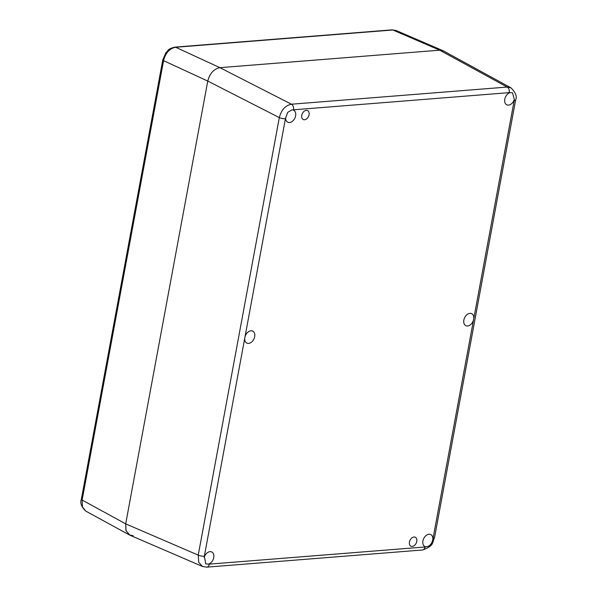 <?xml version="1.0" encoding="UTF-8"?>
<svg xmlns="http://www.w3.org/2000/svg" width="597" height="597" viewBox="0 0 597 597"><rect width="100%" height="100%" fill="white"/><g stroke="black" fill="none" stroke-linecap="round" stroke-linejoin="round"><path stroke-width="0.9" d="M206.749 567.15L422.452 549.994A4.448 3.007 -94.5 0 0 425.012 546.979L209.308 564.135A4.448 3.007 -94.5 0 1 206.749 567.15L202.48 566.463L129.922 535.203L126.057 530.778L125.691 523.867L207.763 81.065C209.793 73.401 213.838 68.939 219.905 67.67L439.713 50.178L443.474 50.939L510.98 87.849M396.08 30.492L392.856 29.992A3.336 2.254 -94.5 0 0 392.065 29.85L396.08 30.492L442.952 50.685L439.713 50.178L219.905 67.67L175.705 47.267C169.555 48.439 165.511 52.909 163.563 60.663L207.763 81.065L279.321 117.609C281.344 109.885 285.388 105.423 291.455 104.214L219.905 67.67C213.838 68.939 209.793 73.401 207.763 81.065L125.691 523.867L125.945 530.442L129.392 534.942L133.153 535.703M202.48 566.463L198.734 562.337L198.234 555.12L279.321 117.609A4.448 1.209 10.5 0 0 285.426 118.728L287.657 112.415L291.866 109.915L292.664 109.938A6.671 4.567 116 0 1 293.523 110.176A6.671 4.567 116 0 1 294.814 118.228A6.671 4.567 116 0 1 287.687 122.176A6.671 4.567 116 0 1 285.679 117.646M204.189 557.322A6.671 4.567 -64 0 1 210.002 551.658A6.671 4.567 -64 0 1 211.651 551.927A6.671 4.567 -64 0 1 213.599 558.195A6.671 4.567 -64 0 1 208.487 564.135L205.771 563.896L204.338 556.24A4.448 1.209 10.5 0 1 198.234 555.12L125.691 523.867L82.125 500.047L163.563 60.663A3.336 0.91 -169.5 0 1 162.787 59.887L165.884 52.752C168.63 50.32 167.205 49.081 174.914 47.126A3.336 2.254 -94.5 0 1 175.705 47.267L392.856 29.992L439.713 50.178L507.159 87.058L510.942 87.826C515.659 92.542 517.233 96.572 515.651 99.923A4.448 1.209 -169.5 0 1 514.189 100.535L473.563 319.738A6.671 4.567 -64 0 1 465.735 325.626A6.671 4.567 -64 0 1 464.19 318.783A6.671 4.567 -64 0 1 469.929 313.365A6.671 4.567 -64 0 1 471.578 313.634A6.671 4.567 -64 0 1 473.734 318.843M244.964 337.036L244.792 337.939A6.671 4.567 -64 0 0 246.748 343.044A6.671 4.567 -64 0 0 254.673 336.708A6.671 4.567 -64 0 0 252.583 331.051A6.671 4.567 -64 0 0 244.964 337.036L285.426 118.728M432.847 539.128C431.907 543.971 429.579 546.539 425.862 546.837A6.671 4.567 -64 0 1 424.803 546.501A6.671 4.567 -64 0 1 423.258 539.651A6.671 4.567 -64 0 1 428.989 534.24A6.671 4.567 -64 0 1 430.638 534.509A6.671 4.567 -64 0 1 432.847 539.128L433.101 538.046A4.448 1.209 -169.5 0 0 434.564 537.434C432.295 541.912 434.571 545.904 422.452 549.994M510.039 92.647L512.465 92.744L514.338 99.46A6.671 4.567 -64 0 1 506.674 104.751A6.671 4.567 -64 0 1 504.972 98.43A6.671 4.567 -64 0 1 510.039 92.647L509.219 92.639A4.448 3.007 85.5 0 0 507.159 87.058L291.455 104.214A4.448 3.007 -94.5 0 1 293.515 109.803L292.664 109.938M301.754 115.348A4.977 3.41 116 0 0 303.313 119.564A4.977 3.41 116 0 0 308.477 116.549A4.977 3.41 116 0 0 307.664 110.617A4.977 3.41 116 0 0 301.754 115.348M412.243 546.427A4.977 3.41 116 0 0 416.519 542.389A4.977 3.41 116 0 0 415.363 537.285A4.977 3.41 116 0 0 410.049 540.225A4.977 3.41 116 0 0 411.012 546.233A4.977 3.41 116 0 0 412.243 546.427M85.811 511.114C81.401 506.928 79.916 502.98 81.356 499.271A3.336 0.91 -169.5 0 0 82.125 500.047L82.461 506.935L85.811 511.114L129.392 534.942M204.338 556.24L244.792 337.939M209.308 564.135L208.487 564.135M425.862 546.837L425.012 546.979M473.563 319.738L433.101 538.046M514.338 99.46L514.189 100.535M293.515 109.803L509.219 92.639M434.564 537.434L515.651 99.923M81.356 499.271L162.787 59.887M174.914 47.126L392.065 29.85"/></g></svg>
